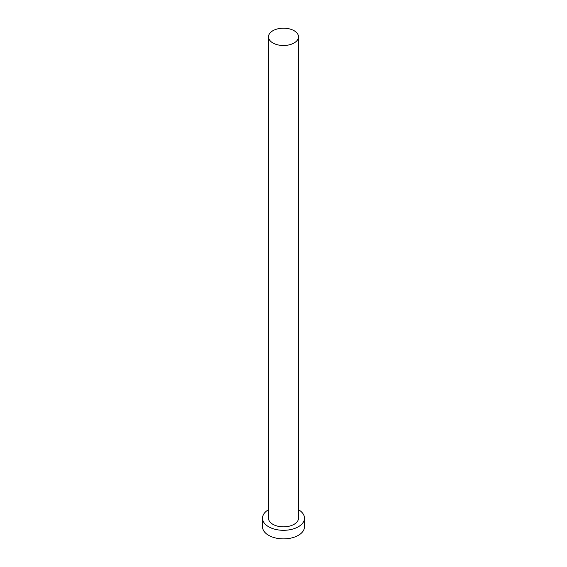 <?xml version="1.0" encoding="UTF-8"?>
<svg xmlns="http://www.w3.org/2000/svg" width="567" height="567" viewBox="0 0 567 567"><rect width="100%" height="100%" fill="white"/><g stroke="black" fill="none" stroke-linecap="round" stroke-linejoin="round"><path stroke-width="0.85" d="M272.89 42.964A14.997 8.661 0 0 0 289.241 44.843A14.997 8.661 0 0 0 298.497 36.841A14.997 8.661 0 0 0 294.11 30.717A14.997 8.661 0 0 0 277.759 28.846A14.997 8.661 0 0 0 268.503 36.841A14.997 8.661 0 0 0 272.89 42.964M268.503 36.841L268.503 518.188A14.997 8.661 0 0 0 272.89 524.312A14.997 8.661 0 0 0 289.241 526.183A14.997 8.661 0 0 0 298.497 518.188L298.497 36.841M268.503 509.698A21 12.127 0 0 0 262.5 518.188A21 12.127 0 0 0 268.652 526.757A21 12.127 0 0 0 291.537 529.387A21 12.127 0 0 0 304.5 518.188A21 12.127 0 0 0 298.497 509.698M262.5 518.188L262.5 526.757A21 12.127 0 0 0 268.652 535.333A21 12.127 0 0 0 291.537 537.963A21 12.127 0 0 0 304.5 526.757L304.5 518.188"/></g></svg>
